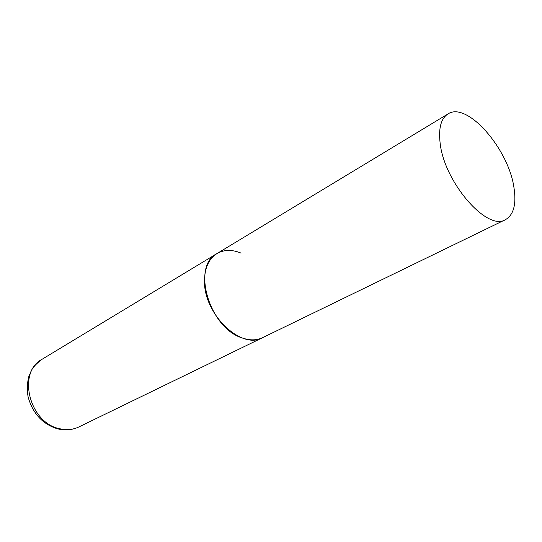 <?xml version="1.0" encoding="UTF-8"?>
<svg xmlns="http://www.w3.org/2000/svg" width="542" height="542" viewBox="0 0 542 542"><rect width="100%" height="100%" fill="white"/><g stroke="black" fill="none" stroke-linecap="round" stroke-linejoin="round"><path stroke-width="0.81" d="M505.456 219.659C513.714 214.849 516.54 204.124 513.945 187.478C508.477 148.698 466.987 101.015 447.977 113.942C441.066 118.407 438.437 128.007 440.09 142.742C443.945 181.977 487.272 231.671 505.456 219.659L78.895 426.94C72.987 429.759 66.531 430.341 59.539 428.681C29.153 422.814 16.944 372.063 42.1 359.258L216.956 253.575C208.995 258.629 204.849 267.463 204.51 280.072C203.026 313.574 241.258 350.389 262.66 337.639C256.698 340.478 249.916 340.586 242.301 337.978C209.239 328.181 191.251 265.959 216.956 253.575C224.022 249.544 232.064 249.395 241.082 253.114M78.895 426.94C72.371 429.969 65.541 430.66 58.407 429.007M57.1 428.675C42.527 424.081 32.872 413.553 28.13 397.09C26.944 390.152 27.147 383.39 28.726 376.812L31.206 370.857C32.92 367.259 36.551 363.391 42.1 359.258M216.956 253.575L447.977 113.942"/></g></svg>
